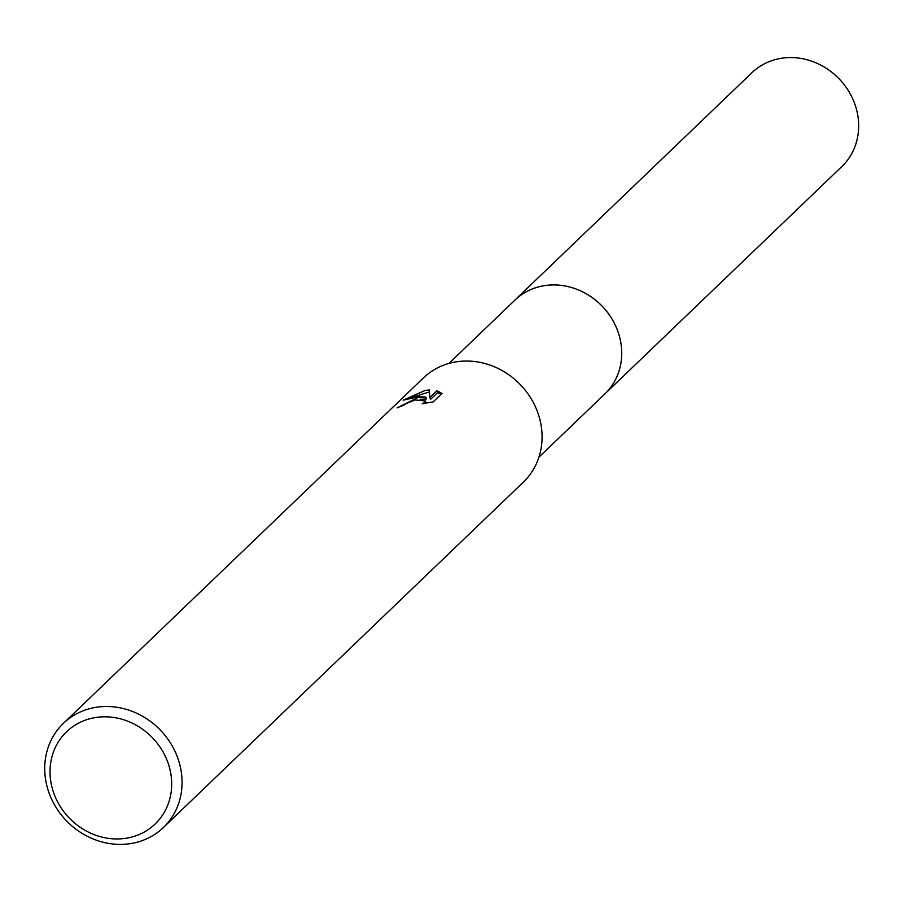 <?xml version="1.0" encoding="UTF-8"?>
<svg xmlns="http://www.w3.org/2000/svg" width="902" height="902" viewBox="0 0 902 902"><rect width="100%" height="100%" fill="white"/><g stroke="black" fill="none" stroke-linecap="round" stroke-linejoin="round"><path stroke-width="1.35" d="M448.948 363.427L514.918 300.118A64.978 58.743 46.2 0 1 543.072 285.889A64.978 58.743 46.2 0 1 612.74 320.289A64.978 58.743 46.2 0 1 604.892 393.892A65 58.765 46.2 0 1 603.821 394.907M514.163 300.84A64.989 58.754 46.2 0 1 543.072 285.878A64.989 58.754 46.2 0 1 613.044 320.785A64.989 58.754 46.2 0 1 604.137 394.602M433.197 401.864L422.215 403.769L424.977 402.247L425.496 400.962L415.236 399.969L406.328 403.465L403.634 405.348A72.194 65.271 -133.8 0 0 397.049 407.907L417.592 397.703L425.823 397.049L418.652 396.688L403.126 400.195L425.169 390.431L429.318 389.957L429.893 397.511L437.008 390.679L441.98 393.441L433.208 401.875M94.699 707.54A72.194 65.271 46.2 0 1 172.102 745.762A72.194 65.271 46.2 0 1 163.386 827.54A72.194 65.271 46.2 0 1 132.098 843.347A72.194 65.271 46.2 0 1 54.684 805.125A72.194 65.271 46.2 0 1 63.411 723.348A72.194 65.271 46.2 0 1 94.699 707.54M63.411 723.348L423.421 377.915A72.194 65.271 46.2 0 1 454.698 362.097A72.194 65.271 46.2 0 1 532.112 400.319A72.194 65.271 46.2 0 1 523.385 482.096L163.386 827.54M94.282 717.744A63.941 57.807 46.2 0 1 169.384 767.23A63.941 57.807 46.2 0 1 127.419 838.026A63.941 57.807 46.2 0 1 52.327 788.54A63.941 57.807 46.2 0 1 94.282 717.744M420.039 399.282L426.364 399.011L425.823 397.049M425.496 400.962L426.082 403.171M441.134 394.264L437.549 392.663L430.434 399.496L429.893 397.511M429.442 391.919L411.413 397.511M437.549 392.663L437.008 390.679M513.858 301.144A65 58.765 46.2 0 1 514.907 300.095L751.873 72.746A64.978 58.743 46.2 0 1 811.552 61.133A64.978 58.743 46.2 0 1 856.336 108.815A64.978 58.743 46.2 0 1 841.848 166.52L538.922 457.19M514.907 300.095A65 58.765 46.2 0 1 574.597 288.482A65 58.765 46.2 0 1 619.403 336.175A65 58.765 46.2 0 1 604.915 393.892"/></g></svg>
